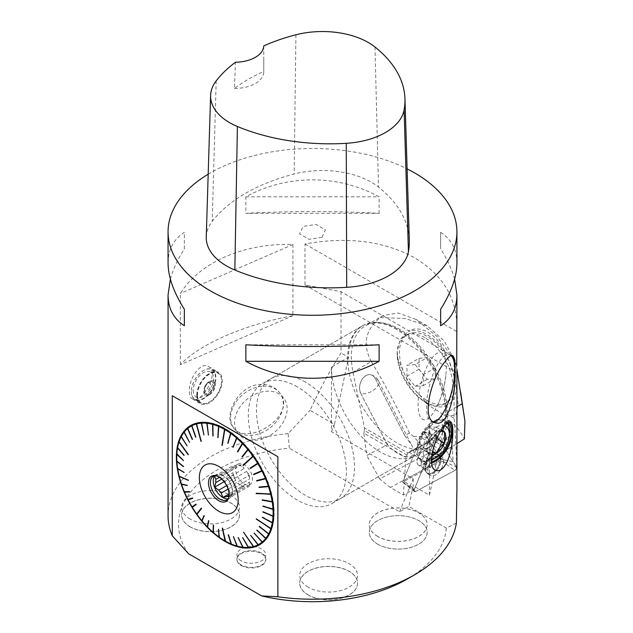 <?xml version="1.0" encoding="UTF-8"?>
<svg xmlns="http://www.w3.org/2000/svg" width="633" height="633" viewBox="0 0 633 633"><rect width="100%" height="100%" fill="white"/><g stroke="black" fill="none" stroke-linecap="round" stroke-linejoin="round"><path stroke-width="0.47" stroke-dasharray="3.17 2.37" d="M428.043 426.531L436.327 427.275L436.327 438.321L428.043 448.631L419.758 447.895L419.758 436.841L428.043 426.531L436.216 431.247L440.821 431.334M436.327 427.275L441.502 430.258M436.327 438.321L436.881 438.637M432.505 451.21L428.043 448.631M197.48 394.968A17.044 9.843 120 0 0 209.531 401.923A17.044 9.843 120 0 0 221.582 381.058A17.044 9.843 120 0 0 209.531 374.095A17.044 9.843 120 0 0 197.48 394.968M196.768 395.38A18.056 10.421 -60 0 1 204.649 377.213A18.056 10.421 -60 0 1 218.559 372.378A18.056 10.421 -60 0 1 218.559 393.228A18.056 10.421 -60 0 1 200.511 403.648A18.056 10.421 -60 0 1 196.768 395.38M261.532 384.397C239.432 383.717 222.286 415.398 233.371 427.591C246.917 447.571 299.069 414.765 279.28 392.349C275.038 387.159 269.12 384.508 261.532 384.397M262.956 386.201A28.936 21.514 -38.2 0 1 279.707 392.895A28.936 21.514 -38.2 0 1 270.259 427.694A28.936 21.514 -38.2 0 1 234.218 428.668A28.936 21.514 -38.2 0 1 230.61 417.693A28.936 21.514 -38.2 0 1 232.169 409.29A28.936 21.514 -38.2 0 1 262.956 386.201M190.106 526.838A28.936 16.703 0 0 0 221.645 530.462A28.936 16.703 0 0 0 239.511 515.025A28.936 16.703 0 0 0 210.567 498.321A28.936 16.703 0 0 0 181.631 515.025A28.936 16.703 0 0 0 190.106 526.838M190.106 526.735A28.936 16.703 180 0 1 181.631 514.922A28.936 16.703 180 0 1 199.498 499.484A28.936 16.703 180 0 1 231.029 503.108A28.936 16.703 180 0 1 239.511 514.922A28.936 16.703 180 0 1 221.645 530.359A28.936 16.703 180 0 1 190.106 526.735M241.157 565.53A14.488 8.364 0 0 0 256.943 567.342A14.488 8.364 0 0 0 265.884 559.619A14.488 8.364 0 0 0 251.396 551.256A14.488 8.364 0 0 0 236.908 559.619A14.488 8.364 0 0 0 241.157 565.53M241.157 564.905A14.488 8.364 180 0 1 236.908 558.986A14.488 8.364 180 0 1 245.944 551.24A14.488 8.364 180 0 1 261.777 553.155A14.488 8.364 180 0 1 265.884 558.986A14.488 8.364 180 0 1 256.943 566.717A14.488 8.364 180 0 1 241.157 564.905M308.168 595.004A28.936 16.703 0 0 0 339.707 598.62A28.936 16.703 0 0 0 357.566 583.191A28.936 16.703 0 0 0 328.63 566.48A28.936 16.703 0 0 0 299.694 583.191A28.936 16.703 0 0 0 308.168 595.004M308.168 594.893A28.936 16.703 180 0 1 299.694 583.08A28.936 16.703 180 0 1 317.552 567.651A28.936 16.703 180 0 1 349.092 571.267A28.936 16.703 180 0 1 357.566 583.08A28.936 16.703 180 0 1 339.707 598.517A28.936 16.703 180 0 1 308.168 594.893M377.759 544.214A28.936 16.703 0 0 0 409.298 547.83A28.936 16.703 0 0 0 427.156 532.393A28.936 16.703 0 0 0 398.22 515.689A28.936 16.703 0 0 0 369.284 532.393A28.936 16.703 0 0 0 377.759 544.214M377.759 544.19A28.936 16.703 180 0 1 369.284 532.377A28.936 16.703 180 0 1 387.151 516.947A28.936 16.703 180 0 1 418.682 520.563A28.936 16.703 180 0 1 427.156 532.377A28.936 16.703 180 0 1 409.298 547.814A28.936 16.703 180 0 1 377.759 544.19M431.461 460.199A23.112 13.34 -60 0 1 421.523 460.507A23.112 13.34 -60 0 1 417.986 441.984A23.112 13.34 -60 0 1 433.083 421.625A23.112 13.34 -60 0 1 444.635 420.478A23.112 13.34 -60 0 1 447.42 423.168M448.053 422.725A23.112 13.34 120 0 0 446.518 421.562A23.112 13.34 120 0 0 434.966 422.709A23.112 13.34 120 0 0 419.869 443.076A23.112 13.34 120 0 0 423.406 461.592A23.112 13.34 120 0 0 431.564 461.995M449.422 431.057A23.112 13.34 -60 0 1 433.083 459.36M208.186 174.21A144.427 83.382 180 0 1 407.114 168.884M456.923 488.526C456.915 462.873 455.966 439.452 454.083 418.255L454.083 356.933L341.013 291.655L304.987 284.961L304.987 243.958C347.462 236.37 384.002 240.991 414.623 257.821C442.182 274.398 456.282 297.138 456.923 326.042M341.013 291.655L341.013 352.977C330.798 368.912 320.472 388.021 310.051 410.311L334.453 424.395L348.53 357.313L341.013 352.977M188.539 553.725A133.998 77.361 180 0 1 289.305 448.148L288.134 433.629L310.051 410.311M288.134 433.629A144.427 83.382 0 0 0 250.035 440.639A144.427 83.382 0 0 0 168.061 515.824M456.725 366.222L454.083 356.933M170.372 279.058C172.991 269.547 177.644 259.475 184.345 248.848L184.345 232.335C173.6 239.337 168.172 249.6 168.061 263.122M456.923 263.122C456.82 249.6 451.392 239.337 440.639 232.335L440.639 248.848C447.341 259.475 452.002 269.547 454.613 279.058M379.12 213.329L379.12 196.816C338.117 174.21 286.868 174.21 245.865 196.816L245.865 213.329C286.868 211.042 338.117 211.042 379.12 213.329L245.865 213.329M189.386 391.7C189.512 395.396 190.486 397.801 192.297 398.909C200.653 405.199 220.672 372.354 208.384 366.499C200.764 361.261 188.729 378.684 189.378 391.115L189.386 391.7M180.334 364.687L180.334 293.49C199.957 262.062 244.037 242.882 292.921 244.504L292.921 315.701C244.037 324.713 199.957 343.893 180.334 364.687L292.921 315.701M206.255 236.924A69.329 40.021 180 0 1 212.205 221.392A161.763 93.391 180 0 1 294.147 174.004A69.329 40.021 180 0 1 378.51 187.052A161.763 93.391 180 0 1 409.306 240.231M263.755 45.892L263.763 71.482A158.21 91.342 0 0 0 234.447 88.414L235.468 62.232M234.447 88.414A28.889 16.68 0 0 0 263.763 71.743A28.889 16.68 0 0 0 263.763 71.482M245.865 196.816L379.12 196.816M440.639 232.335L440.639 248.848M379.12 344.787L245.865 344.787M184.345 248.848L184.345 232.335M456.385 523.032L446.328 528.096L408.839 506.455L399.565 511.812L289.305 448.148M446.328 528.096A133.998 77.361 180 0 1 407.241 579.045M304.987 284.961L456.725 372.568M304.987 243.958L456.725 331.565M453.742 381.976A34.728 11.529 -75.6 0 1 449.066 400.175M433.676 422.005A34.728 11.529 -75.6 0 1 432.007 421.942A34.728 11.529 -75.6 0 1 429.483 385.442A34.728 11.529 -75.6 0 1 449.295 354.678A34.728 11.529 -75.6 0 1 450.997 355.596M399.565 511.812L413.167 478.817L331.47 431.643L331.47 367.164A69.329 40.029 -120 0 0 361.728 436.928A69.329 40.029 -120 0 0 415.153 455.499A69.329 40.029 -120 0 0 429.514 423.762L429.514 495.243L413.167 485.812L408.839 506.455M413.167 478.817L413.167 485.812M331.47 431.643L334.453 424.395M454.083 418.255L446.566 413.919L429.514 495.243M449.422 422.132A24.552 14.179 120 0 0 447.238 420.312A24.552 14.179 120 0 0 434.966 421.531A24.552 14.179 120 0 0 418.919 443.163A24.552 14.179 120 0 0 422.686 462.842A24.552 14.179 120 0 0 431.706 463.15M259.688 544.712A68.855 39.752 -120 0 0 259.886 544.602A68.855 39.752 -120 0 0 266.327 478.01A68.855 39.752 -120 0 0 225.459 428.747A68.855 39.752 -120 0 0 191.031 425.336A68.855 39.752 -120 0 0 190.842 425.455M176.773 456.86A68.855 39.752 -120 0 0 225.332 541.12M429.514 423.762L446.566 413.919A69.329 40.029 -120 0 0 397.548 329.01A69.329 40.029 -120 0 0 362.883 325.576A69.329 40.029 -120 0 0 348.53 357.313L331.47 367.164M292.921 244.504L180.334 293.49M444.801 425.756A18.681 10.785 120 0 0 430.693 431.635A18.681 10.785 120 0 0 423.01 449.928A18.681 10.785 120 0 0 431.461 459.273M431.856 454.652A13.53 7.818 -60 0 1 427.924 452.611A13.53 7.818 -60 0 1 427.924 441.557A13.53 7.818 -60 0 1 436.216 431.247A13.53 7.818 -60 0 1 441.628 430.06M436.216 431.247L431.627 435.615L427.924 441.557L419.758 436.841M427.924 441.557L427.924 452.611L419.758 447.895M427.924 452.611L432.204 452.65M192.266 507.262L196.396 504.382L196.175 504.01M179.234 476.158L188.31 479.98M254.015 546.714L243.729 532.06L243.301 532.298M271.415 528.618L256.452 518.918M271.161 493.906L256.341 493.249M253.611 456.179L243.428 465.421M225.111 429.111L222.444 445.466M196.657 423.437L201.476 441.248M188.531 454.391L179.107 441.32M197.069 514.392L201.777 508.307L201.31 508.093M225.625 541.278L222.816 528.088L222.31 528.08M250.842 535.241L258.675 544.878M254.229 532.954L262.798 542.101M257.125 529.932L266.335 538.422M259.49 526.221L269.223 533.904M262.481 516.971L272.878 522.644M263.067 511.575L273.591 516.077M263.019 505.783L273.535 509.027M262.347 499.682L272.72 501.597M259.182 486.943L268.875 486.073M256.737 480.502L265.9 478.231M253.762 474.149L262.284 470.493M250.367 468.452L258.304 463.356M242.289 457.026L248.46 449.454M237.755 451.962L242.953 443.298M232.999 447.444L237.161 437.799M228.086 443.535L231.187 433.043M218.108 437.783L219.042 426.064M213.202 436.042L213.068 423.944M208.447 435.093L207.284 422.789M203.929 434.942L201.785 422.622M195.858 437.071L191.981 425.226M195.637 437.189L196.088 437.015M192.25 439.476L192.677 439.247L187.827 427.955M189.512 442.293L184.258 431.587M189.346 442.499L189.75 442.23M189.583 442.435L184.219 432.03M187.107 445.972L181.339 436.066M187.218 446.146L181.315 436.485M183.981 455.483L184.282 455.08L177.612 447.254M183.42 460.531L176.86 453.798M183.404 460.879L183.657 460.444M183.428 466.315L176.876 460.832M183.443 466.679L183.665 466.22M184.061 472.4L177.651 468.246M184.116 472.788L184.298 472.305M187.154 485.147L181.426 483.747M187.289 485.543L187.392 485.028M189.568 491.596L184.369 491.596M189.734 491.991L189.805 491.477M192.511 497.957L187.954 499.342M192.709 498.345L192.749 497.831M204.293 515.895L204.245 515.42M204.514 515.745L202.236 521.086M208.835 520.927L208.763 520.484M209.048 520.777L207.759 527.21M213.606 525.414L213.519 525.002M213.812 525.255L213.558 532.677M218.725 529.125L219.548 537.393M228.695 534.774L231.694 544.285M233.593 536.467L237.66 546.35M237.866 537.512L243.064 547.268M238.332 537.37L243.428 547.458M242.384 537.654L248.516 547.395M242.827 537.464L248.911 547.577M232.984 469.504L232.984 465.579L235.927 465.31A11.845 6.836 60 0 0 235.326 465.595A11.845 6.836 60 0 0 232.984 469.504L219.437 477.329M214.658 476.151L232.984 465.579M216.098 475.787L218.773 475.217L235.927 465.31M238.301 465.105L241.244 464.836L244.196 468.507A11.845 6.836 60 0 0 238.301 465.105L221.139 475.003L222.919 475.415L241.244 464.836M228.07 498.788A13.578 7.841 -120 0 0 229.652 498.226A13.578 7.841 -120 0 0 232.461 492.007A13.578 7.841 -120 0 0 222.863 475.383L227.033 478.413L244.196 468.507M246.561 471.45L249.505 475.114L249.505 479.046A11.845 6.836 60 0 0 246.561 471.45L229.407 481.357L231.187 485.693L249.505 475.114M231.187 485.693L232.351 488.953L249.505 479.046M249.505 482.204L249.505 486.128L246.561 486.397A11.845 6.836 60 0 0 247.171 486.112A11.845 6.836 60 0 0 249.505 482.204L232.351 492.11L231.187 496.707L249.505 486.128M231.187 496.707L229.407 496.304L246.561 486.397M244.196 486.603L241.244 486.872L238.301 483.201A11.845 6.836 60 0 0 241.244 485.527A11.845 6.836 60 0 0 244.196 486.603L229.075 495.338M229.059 493.906L241.244 486.872M228.086 489.095L238.301 483.201M235.927 480.257L232.984 476.594L232.984 472.661A11.845 6.836 60 0 0 235.927 480.257L226.622 485.63M224.106 481.713L232.984 476.594M221.756 479.149L232.984 472.661M222.863 475.383A13.578 7.841 -120 0 0 216.075 474.71A13.578 7.841 -120 0 0 214.801 475.802M228.663 497.902A13.578 7.841 -120 0 0 228.972 497.253A13.578 7.841 -120 0 0 220.007 477.037A13.578 7.841 -120 0 0 216.581 475.787A13.578 7.841 -120 0 0 215.861 475.723M221.139 475.003A11.845 6.836 -120 0 0 218.773 475.217M228.98 496.43A11.845 6.836 -120 0 0 229.407 496.304M232.351 492.11A11.845 6.836 -120 0 0 232.461 490.591A11.845 6.836 -120 0 0 232.351 488.953M229.407 481.357A11.845 6.836 -120 0 0 227.033 478.413M244.109 483.873A11.845 6.836 -120 0 0 250.027 484.459A11.845 6.836 -120 0 0 250.027 470.786A11.845 6.836 -120 0 0 238.182 463.949A11.845 6.836 -120 0 0 236.37 473.437A11.845 6.836 -120 0 0 244.109 483.873M193.192 390.371A14.44 8.34 120 0 0 208.51 391.74A14.44 8.34 120 0 0 208.51 371.31A14.44 8.34 120 0 0 193.192 390.371M204.388 388.638A4.407 2.548 120 0 0 209.064 389.058A4.407 2.548 120 0 0 209.064 382.823A4.407 2.548 120 0 0 204.388 388.638M197.077 394.968A17.328 10.009 -60 0 1 204.641 377.529A17.328 10.009 -60 0 1 217.997 372.884A17.328 10.009 -60 0 1 221.582 380.821A17.328 10.009 -60 0 1 209.333 402.042A17.328 10.009 -60 0 1 200.661 402.904A17.328 10.009 -60 0 1 197.077 394.968M191.356 391.669A17.328 10.009 120 0 0 194.948 399.605A17.328 10.009 120 0 0 208.304 394.96A17.328 10.009 120 0 0 215.869 377.513A17.328 10.009 120 0 0 212.277 369.585A17.328 10.009 120 0 0 203.612 370.44A17.328 10.009 120 0 0 191.356 391.669L191.356 391.431A17.044 9.843 -60 0 1 203.407 370.558A17.044 9.843 -60 0 1 215.457 377.513A17.044 9.843 -60 0 1 203.407 398.386A17.044 9.843 -60 0 1 191.356 391.431M297.336 386.866A69.329 40.029 -120 0 0 262.671 383.432A69.329 40.029 -120 0 0 253.137 442.427A69.329 40.029 -120 0 0 332.001 503.512A69.329 40.029 -120 0 0 342.627 447.958A69.329 40.029 -120 0 0 297.336 386.866M209.531 394.731A8.229 4.755 -60 0 1 204.491 387.562A8.229 4.755 -60 0 1 214.571 381.739A8.229 4.755 -60 0 1 209.531 394.731M209.531 394.019A7.351 4.241 120 0 0 214.666 386.035A7.351 4.241 120 0 0 211.208 381.359A7.351 4.241 120 0 0 205.86 385.893A7.351 4.241 120 0 0 204.609 392.792A7.351 4.241 120 0 0 209.531 394.019M208.922 393.164A6.741 3.893 120 0 0 213.693 384.911A6.741 3.893 120 0 0 209.76 381.762A6.741 3.893 120 0 0 204.237 391.336A6.741 3.893 120 0 0 208.922 393.164M248.587 439.808A28.889 21.475 -38.2 0 1 238.435 433.945A28.889 21.475 -38.2 0 1 234.55 422.622A28.889 21.475 -38.2 0 1 236.101 414.235A28.889 21.475 -38.2 0 1 270.892 391.297A28.889 21.475 -38.2 0 1 284.668 419.489A28.889 21.475 -38.2 0 1 248.595 439.808M190.145 519.036A28.889 16.68 180 0 1 190.145 495.449A28.889 16.68 180 0 1 230.998 495.449A28.889 16.68 180 0 1 230.998 519.036A28.889 16.68 180 0 1 190.145 519.036M241.181 560.798A14.448 8.34 180 0 1 241.252 548.961A14.448 8.34 180 0 1 261.745 549.08A14.448 8.34 180 0 1 261.548 560.838A14.448 8.34 180 0 1 241.181 560.798M308.208 587.195A28.889 16.68 180 0 1 308.208 563.615A28.889 16.68 180 0 1 349.052 563.615A28.889 16.68 180 0 1 349.052 587.195A28.889 16.68 180 0 1 308.208 587.195M377.759 536.428A28.936 16.703 180 0 1 369.284 524.615A28.936 16.703 180 0 1 398.22 507.903A28.936 16.703 180 0 1 427.156 524.615A28.936 16.703 180 0 1 409.298 540.052A28.936 16.703 180 0 1 377.759 536.428M377.759 536.499A28.936 16.703 180 0 1 369.284 524.686A28.936 16.703 180 0 1 387.151 509.249A28.936 16.703 180 0 1 418.682 512.865A28.936 16.703 180 0 1 427.156 524.686A28.936 16.703 180 0 1 409.298 540.115A28.936 16.703 180 0 1 377.759 536.499M445.672 360.375A34.665 11.513 -75.6 0 1 446.289 367.852A34.665 11.513 -75.6 0 1 446.138 372.101A34.665 11.513 -75.6 0 1 437.64 405.16A34.665 11.513 -75.6 0 1 419.014 413.294A34.665 11.513 -75.6 0 1 427.615 365.288A34.665 11.513 -75.6 0 1 445.672 360.375M396.685 329.508A69.329 40.029 -120 0 0 362.021 326.074A69.329 40.029 -120 0 0 362.021 406.125A69.329 40.029 -120 0 0 431.35 446.146A69.329 40.029 -120 0 0 441.976 390.601A69.329 40.029 -120 0 0 396.685 329.508M305.51 382.15A69.329 40.029 -120 0 0 270.845 378.716A69.329 40.029 -120 0 0 270.845 458.767A69.329 40.029 -120 0 0 340.166 498.788A69.329 40.029 -120 0 0 350.793 443.242A69.329 40.029 -120 0 0 305.51 382.15M417.661 464.29A8.087 4.668 120 0 0 418.666 465.279A8.087 4.668 120 0 0 426.761 460.61A8.087 4.668 120 0 0 426.761 451.266A8.087 4.668 120 0 0 419.315 454.929A8.087 4.668 120 0 0 417.661 464.29A8.087 4.668 -60 0 1 419.315 454.929A8.087 4.668 -60 0 1 426.761 451.266A8.087 4.668 -60 0 1 426.761 460.61A8.087 4.668 -60 0 1 418.666 465.279A8.087 4.668 -60 0 1 417.661 464.29M437.522 437.079L423.524 431.587L441.961 461.085L402.651 482.18L423.485 431.619L437.909 437.403A2.295 1.321 120 0 0 437.522 437.079A2.295 1.321 120 0 0 435.1 438.914L414.267 489.436A2.295 1.321 120 0 0 414.401 491.556A2.295 1.321 120 0 0 415.588 491.54L454.874 470.438A2.295 1.321 120 0 0 456.361 466.83L437.909 437.403M428.747 474.022A11.109 6.409 120 0 0 429.862 475.209A11.109 6.409 120 0 0 440.196 470.58A11.109 6.409 120 0 0 442.617 457.501A11.109 6.409 120 0 0 440.956 455.997A11.109 6.409 120 0 0 430.859 461.394A11.109 6.409 120 0 0 428.747 474.022A11.109 6.409 120 0 0 429.862 475.209A11.109 6.409 120 0 0 440.196 470.58A11.109 6.409 120 0 0 442.617 457.501A11.109 6.409 120 0 0 440.956 455.997A11.109 6.409 120 0 0 430.859 461.394A11.109 6.409 120 0 0 428.747 474.022M403.316 494.99L406.038 457.493L407.035 455.064A4.621 2.667 -60 0 0 407.502 453.307L408.048 452.207L409.163 452.342L425.692 461.884L447.974 449.034L431.856 439.729L449.43 420.423L448.726 420.075L448.259 421.04L452.484 449.446L453.054 461.552L443.614 459.756L440.536 457.975L435.148 456.852C437.949 459.621 439.033 461.228 438.4 461.671L403.308 480.542L414.441 489.016L403.316 494.99L390.324 487.489L438.424 461.686A2.888 1.67 -60 0 0 440.505 458.656L423.509 431.556L403.308 480.542M390.324 487.489L379.618 478.912L428.802 453.133L435.148 456.852M428.802 453.133L413.705 436.588L409.488 433.067L404.756 435.544L411.49 444.793C420.375 460.769 401.718 460.753 387.38 444.777L366.768 455.459L363.801 433.107L406.038 457.493M452.484 449.446C441.343 440.354 428.414 436.066 413.705 436.588M443.614 459.756L440.505 458.656M443.029 459.416L440.536 457.975M447.974 449.034L456.923 443.638M449.43 420.423C455.728 425.669 460.713 431.825 464.377 438.906M446.914 437.387L446.265 439.484C448.797 441.731 450.633 441.146 451.78 437.72L450.878 436.556L446.914 437.387M445.434 352.818A41.881 24.181 -120 0 0 426.84 334.509A41.881 24.181 -120 0 0 408.245 331.352C419.497 323.993 437.158 334.074 445.434 352.818C451.187 365.368 454.834 377.149 456.385 388.148L458.157 404.74L455.879 414.892L446.938 416.617L429.641 406.046L408.546 383.028L397.809 358.745L397.223 351.165L400.238 339.415L408.245 331.352M424.957 337.713A39.286 22.685 -120 0 0 405.31 335.767A39.286 22.685 -120 0 0 397.184 352.992A39.286 22.685 -120 0 0 424.957 401.868A39.286 22.685 -120 0 0 425.613 402.24A39.286 22.685 -120 0 0 444.595 403.814A39.286 22.685 -120 0 0 450.617 372.331A39.286 22.685 -120 0 0 424.957 337.713M397.295 354.037A41.881 24.181 -120 0 0 397.912 359.362A41.881 24.181 -120 0 0 420.462 398.418A41.881 24.181 -120 0 0 427.544 403.3A41.881 24.181 -120 0 0 456.385 388.148M453.054 461.552L436.588 435.306L414.441 489.016M407.035 455.064L364.379 430.432L363.801 433.107M379.618 478.912L366.768 455.459M425.692 461.884A109.77 63.371 -120 0 0 447.365 412.281A67.881 39.191 60 0 0 417.733 343.964A67.881 39.191 60 0 0 365.423 325.781A67.881 39.191 60 0 0 353 372.149L364.41 427.876L407.597 452.817M364.379 430.432L364.41 427.876M409.488 433.067C396.764 406.441 384.033 382.617 371.302 361.585L353 372.149M387.301 444.69L360.81 393.489A11.552 8.174 -75 0 1 361.514 380.354A11.552 8.174 -75 0 1 371.001 374.807A11.552 8.174 -75 0 1 375.211 378.439L404.756 435.544M409.163 452.342L428.003 442.776A11.552 6.67 -60 0 0 431.856 439.729L429.957 440.457L428.691 442.546L427.512 442.325L443.424 451.677M456.923 369.735L454.81 360.525L437.134 336.614L416.11 319.467L398.03 312.987L383.353 315.44L365.423 325.781M371.302 361.585C362.258 344.36 365.281 329.682 380.378 317.552L383.353 315.44M380.378 317.552L405.365 318.502L427.125 325.829L444.144 340.902L454.81 360.525M375.211 378.439L375.25 378.455A11.552 8.174 105 0 0 371.041 374.815L371.041 374.815A11.552 8.174 105 0 0 361.554 380.362A11.552 8.174 105 0 0 360.85 393.497A11.552 6.457 -27.4 0 0 373.692 390.055A11.552 6.457 -27.4 0 0 378.312 380.67A11.552 6.457 -27.4 0 0 375.424 378.502A11.552 6.457 -27.4 0 0 375.25 378.455L404.835 435.631M415.145 364.561L406.979 365.288L406.979 376.184L415.145 386.344L423.319 385.616L423.319 374.72L415.145 364.561L427.196 357.598L419.03 358.333L406.979 365.288M419.03 358.333L419.03 369.221L427.196 379.389L435.369 378.661L435.369 367.765L427.196 357.598M435.369 367.765L423.319 374.72M435.369 378.661L423.319 385.616M427.196 379.389L415.145 386.344M419.03 369.221L406.979 376.184M427.196 400.57A39.286 22.685 -120 0 0 446.843 402.517A39.286 22.685 -120 0 0 446.843 357.154A39.286 22.685 -120 0 0 407.557 334.469A39.286 22.685 -120 0 0 401.536 365.953A39.286 22.685 -120 0 0 427.196 400.57M447.515 422.765A2.888 2.54 -13.7 0 0 442.847 425.495A2.888 2.54 -13.7 0 0 448.465 424.126A2.888 2.54 -13.7 0 0 447.515 422.765M436.588 435.306L423.509 431.556M321.928 237.335L309.039 239.321L299.607 233.878L303.057 226.44L315.946 224.446L325.378 229.89L321.928 237.335M456.361 466.83L437.909 437.403C437.007 436.691 436.074 437.197 435.1 438.914L414.267 489.436C413.792 491.224 414.235 491.928 415.588 491.54L454.874 470.438L456.361 466.83L441.984 461.022M374.981 47.016L378.51 187.052M216.185 80.897L212.205 221.392M295.92 34.783L294.147 174.004M402.651 482.148L414.267 489.436M435.1 438.914L423.485 431.619M441.961 461.085L454.874 470.438M415.588 491.54L402.675 482.18L414.401 491.556M440.03 456.274A10.864 6.275 -60 0 1 437.664 469.061A10.864 6.275 -60 0 1 427.552 473.595A10.864 6.275 -60 0 1 427.813 461.22A10.864 6.275 -60 0 1 438.4 454.803A10.864 6.275 -60 0 1 440.03 456.274A10.864 6.275 120 0 0 438.4 454.803A10.864 6.275 120 0 0 427.813 461.22A10.864 6.275 120 0 0 427.552 473.595A10.864 6.275 120 0 0 437.664 469.061A10.864 6.275 120 0 0 440.03 456.274M439.247 456.14A10.571 6.101 120 0 0 434.752 454.51A10.571 6.101 120 0 0 427.354 460.951A10.571 6.101 120 0 0 425.471 470.58A10.571 6.101 120 0 0 435.464 470.366A10.571 6.101 120 0 0 439.247 456.14A10.571 6.101 -60 0 1 435.464 470.366A10.571 6.101 -60 0 1 425.471 470.58A10.571 6.101 -60 0 1 427.354 460.951A10.571 6.101 -60 0 1 434.752 454.51A10.571 6.101 -60 0 1 439.247 456.14M431.967 454.684A8.087 4.668 -60 0 1 430.321 464.044A8.087 4.668 -60 0 1 422.876 467.708A8.087 4.668 -60 0 1 421.871 466.719A8.087 4.668 -60 0 1 423.517 457.358A8.087 4.668 -60 0 1 430.962 453.695A8.087 4.668 -60 0 1 431.967 454.684A8.087 4.668 120 0 0 430.962 453.695A8.087 4.668 120 0 0 423.517 457.358A8.087 4.668 120 0 0 421.871 466.719A8.087 4.668 120 0 0 422.876 467.708A8.087 4.668 120 0 0 430.321 464.044A8.087 4.668 120 0 0 431.967 454.684M448.259 421.04L428.691 442.546L407.502 453.307M456.923 406.758L447.365 412.281M360.81 393.489L387.38 444.777M233.371 427.591L234.218 428.668M279.28 392.349L279.707 392.895M265.884 559.619L265.884 558.986M236.908 559.619L236.908 558.986M446.518 421.562L444.635 420.478M423.406 461.592L421.523 460.507M263.763 60.301L263.763 71.743M452.279 355.445L449.295 354.678M435.639 422.876L432.007 421.942M192.297 398.909L200.511 403.648M208.384 366.499L218.559 372.378M450.72 422.322L447.238 420.312M435.464 470.224L422.686 462.842M226.788 499.872L229.652 498.226M213.218 476.364L216.075 474.71M216.581 475.787L215.101 475.581M228.972 497.253L228.41 498.63M232.461 490.591L232.461 492.007M238.182 463.949L235.326 465.595M250.027 484.459L247.171 486.112M194.948 399.605L200.661 402.904M212.277 369.585L217.997 372.884M332.001 503.512L415.153 455.499M262.671 383.432L362.883 325.576M211.208 381.359A8.664 8.664 0 0 0 209.76 381.762M204.237 391.336A8.664 8.664 0 0 0 204.609 392.792M437.64 405.16A92.434 92.434 0 0 0 446.138 372.101M362.021 326.074L270.845 378.716M431.35 446.146L340.166 498.788M427.552 473.595L429.862 475.209L427.552 473.595L422.876 467.708L418.666 465.279L422.876 467.708L427.552 473.595M438.4 454.803L440.956 455.997L438.4 454.803L430.962 453.695L426.761 451.266L430.962 453.695L438.4 454.803M425.613 402.24L427.544 403.3M397.184 352.992L397.223 351.165M444.944 450.799L442.704 452.097M429.949 440.473L448.267 420.336M420.462 398.418L429.633 406.054M397.912 359.362L397.809 358.745M427.125 325.829L416.11 319.467M464.931 421.127L464.464 418.017M460.642 392.357L459.661 385.782M371.001 374.807L371.041 374.815A11.552 11.552 0 0 1 378.312 380.67L411.49 444.793M427.512 442.325L408.063 452.199M427.52 442.332L429.965 440.465M407.557 334.469L405.31 335.767M446.843 402.517L444.595 403.814M442.847 425.495L446.265 439.484M448.465 424.126L451.78 437.72"/><path stroke-width="0.95" d="M441.502 430.258L444.501 431.991L444.501 443.037L439.911 447.404L436.216 453.347L432.505 451.21M440.821 431.334L444.501 431.991A13.53 7.818 -60 0 1 444.501 443.037A13.53 7.818 -60 0 1 436.216 453.347A13.53 7.818 -60 0 1 431.856 454.652M436.881 438.637L444.501 443.037M447.42 423.168A23.112 13.34 -60 0 1 449.422 431.057L449.422 434.673A18.681 10.785 120 0 0 444.801 425.756M431.564 461.995A23.112 13.34 120 0 0 448.726 443.804A23.112 13.34 120 0 0 448.053 422.725M431.461 459.273A18.681 10.785 120 0 0 436.216 457.548L433.083 459.36A23.112 13.34 -60 0 1 431.461 460.199M407.114 168.884A144.427 83.382 180 0 1 414.623 172.92A144.427 83.382 180 0 1 456.923 231.884A144.427 83.382 180 0 1 312.496 315.274A144.427 83.382 180 0 1 168.061 231.884A144.427 83.382 180 0 1 208.186 174.21M168.061 231.884L168.061 263.122C168.172 276.748 173.6 292.13 184.345 309.268L184.345 325.773C173.6 318.771 168.172 308.508 168.061 294.986L168.061 515.824A144.427 83.382 0 0 0 172.279 535.811L172.279 395.744L277.871 456.71L277.871 596.777A144.427 83.382 0 0 0 414.623 574.788A144.427 83.382 0 0 0 456.385 523.032L456.923 488.526L456.923 369.308M454.613 279.058L456.923 294.986L456.725 366.222M168.061 294.986L170.372 279.058M456.923 294.986C456.82 308.508 451.392 318.771 440.639 325.773L440.639 309.268C451.392 292.13 456.82 276.748 456.923 263.122L456.923 231.884M245.865 361.293L245.865 344.787C286.868 347.066 338.117 347.066 379.12 344.787L379.12 361.293C338.117 383.907 286.868 383.907 245.865 361.293L379.12 361.293M445.3 464.986C441.969 470.026 438.693 471.767 435.472 470.208C426.238 466.339 434.8 436.525 443.994 426.745C446.922 423.01 449.161 421.538 450.712 422.33C454.937 423.43 452.919 453.632 445.3 464.986M444.556 362.345C447.998 357.408 450.569 355.105 452.279 355.445C454.272 356.229 455.214 361.111 455.103 370.083C456.187 392.207 448.069 427.394 435.639 422.876C420.589 420.692 430.836 378.566 444.556 362.345M404.954 98.764L409.306 240.231A161.763 93.391 180 0 1 408.427 251.744A69.329 40.021 180 0 1 346.71 287.335A161.763 93.391 180 0 1 234.843 270.03A69.329 40.021 180 0 1 206.255 236.924L210.607 95.456A64.97 37.513 180 0 1 216.185 80.897A157.403 90.875 180 0 1 235.468 62.232A28.889 16.68 180 0 0 263.755 45.892A157.403 90.875 180 0 1 295.92 34.783A64.97 37.513 180 0 1 374.981 47.016A157.403 90.875 180 0 1 404.954 98.764A157.403 90.875 180 0 1 404.099 109.968A64.97 37.513 180 0 1 346.251 143.319A157.403 90.875 180 0 1 237.399 126.481A64.97 37.513 180 0 1 210.607 95.456M440.639 309.268L440.639 325.773M184.345 325.773L184.345 309.268M414.623 574.788L407.241 579.045A133.998 77.361 180 0 1 261.611 595.906L188.539 553.725L172.279 535.811M277.871 596.777L261.611 595.906M450.997 355.596A34.728 11.529 -75.6 0 1 454.154 362.503A34.728 11.529 -75.6 0 1 454.771 369.996A34.728 11.529 -75.6 0 1 453.742 381.976A101.098 101.098 0 0 1 449.066 400.175A34.728 11.529 -75.6 0 1 433.676 422.005M431.706 463.15A24.552 14.179 120 0 0 449.422 444.326A24.552 14.179 120 0 0 449.422 422.132M225.071 428.968A68.855 39.752 60 0 1 270.054 489.649A68.855 39.752 60 0 1 259.498 544.823A68.855 39.752 60 0 1 190.644 505.071A68.855 39.752 60 0 1 190.644 425.558A68.855 39.752 60 0 1 225.071 428.968M172.279 395.744L277.871 456.71M190.842 425.455A68.855 39.752 -120 0 0 176.773 456.86L176.773 457.445A68.135 39.341 60 0 1 176.844 454.462L176.844 454.138A68.135 39.341 60 0 1 177.549 447.935L177.604 447.618A68.135 39.341 60 0 1 179.004 441.992L188.199 454.755L179.099 441.707A68.135 39.341 60 0 1 181.188 436.73L181.315 436.485A68.135 39.341 60 0 1 184.053 432.244L184.219 432.038A68.135 39.341 60 0 1 187.574 428.581L187.764 428.422A68.135 39.341 60 0 1 191.672 425.819L191.894 425.708A68.135 39.341 60 0 1 196.301 423.991L201.001 441.383L196.547 423.928A68.135 39.341 60 0 1 201.381 423.137L201.785 422.622L201.65 423.121A68.135 39.341 60 0 1 206.841 423.255L207.284 422.789L207.118 423.287A68.135 39.341 60 0 1 212.577 424.355L213.068 423.944L212.87 424.434A68.135 39.341 60 0 1 218.512 426.413L218.741 425.938L218.812 426.539A68.135 39.341 60 0 1 224.541 429.396L221.938 445.355L224.85 429.578A68.135 39.341 60 0 1 230.586 433.265L231.187 433.043L230.887 433.486A68.135 39.341 60 0 1 236.536 437.957L236.869 437.538L236.837 438.21A68.135 39.341 60 0 1 242.304 443.385L242.953 443.298L242.589 443.686A68.135 39.341 60 0 1 247.804 449.485L248.191 449.129L248.073 449.81A68.135 39.341 60 0 1 252.939 456.14L243.001 465.168L243.254 465.516L253.184 456.488A68.135 39.341 60 0 1 257.631 463.261L258.082 462.984L257.853 463.633A68.135 39.341 60 0 1 261.809 470.723L262.284 470.493L262.007 471.11A68.135 39.341 60 0 1 265.393 478.374A68.135 39.341 60 0 1 265.409 478.421L265.9 478.231L265.575 478.809A68.135 39.341 60 0 1 268.368 486.223L268.875 486.073L268.503 486.619A68.135 39.341 60 0 1 270.639 494.009L256.151 493.242L270.734 494.397A68.135 39.341 60 0 1 272.198 501.653L272.783 501.977L272.253 502.04A68.135 39.341 60 0 1 273.005 509.043L273.559 509.391L273.029 509.415A68.135 39.341 60 0 1 273.052 516.061L273.591 516.077L273.037 516.401A68.135 39.341 60 0 1 272.348 522.589L272.878 522.644L272.293 522.905A68.135 39.341 60 0 1 270.892 528.531L256.357 518.854L270.797 528.816A68.135 39.341 60 0 1 268.716 533.793L269.088 534.149L268.582 534.038A68.135 39.341 60 0 1 265.844 538.287L266.335 538.422L265.678 538.493A68.135 39.341 60 0 1 262.331 541.943L262.608 542.259L262.133 542.101A68.135 39.341 60 0 1 258.224 544.704L258.003 544.823A68.135 39.341 60 0 1 253.596 546.532L243.555 532.226L253.35 546.596A68.135 39.341 60 0 1 248.516 547.387L248.247 547.41A68.135 39.341 60 0 1 243.064 547.268L242.779 547.236A68.135 39.341 60 0 1 237.32 546.168L237.027 546.089A68.135 39.341 60 0 1 231.393 544.111L231.085 543.984A68.135 39.341 60 0 1 225.356 541.128A68.855 39.752 -120 0 0 225.459 541.191A68.855 39.752 -120 0 0 259.688 544.712M436.216 457.548A18.681 10.785 120 0 0 449.422 434.673M441.628 430.06A13.53 7.818 -60 0 1 444.501 431.991M432.204 452.65L436.216 453.347M235.065 486.049A27.441 15.841 -120 0 0 201.729 468.278A27.441 15.841 -120 0 0 218.781 511.235A27.441 15.841 -120 0 0 235.824 509.375A27.441 15.841 -120 0 0 235.065 486.049M265.575 478.809L256.737 481.001L256.571 480.605L265.393 478.374M261.809 470.723L253.596 474.252L253.793 474.639L262.007 471.11M257.631 463.261L250.146 468.088L250.367 468.452L257.853 463.633M247.804 449.485L242.02 456.702L242.289 457.026L248.073 449.81M242.304 443.385L237.47 451.669L237.755 451.962L242.589 443.686M236.536 437.957L232.999 447.444L236.837 438.21M230.586 433.265L227.785 443.314L230.887 433.486M218.512 426.413L217.807 437.656L218.812 426.539M212.577 424.355L212.902 435.963L212.87 424.434M206.841 423.255L208.447 435.093L207.118 423.287M201.381 423.137L203.929 434.942L201.65 423.121M191.672 425.819L195.637 437.189L191.894 425.708M187.574 428.581L192.25 439.476L187.764 428.422M184.053 432.244L189.512 442.293L184.092 431.793M181.188 436.73L187.107 445.972L181.212 436.311M177.549 447.935L183.981 455.483L177.604 447.618M176.844 454.462L183.42 460.531L176.86 453.798L183.42 460.571M225.047 540.954L225.625 541.278L222.31 528.08L225.047 540.954A68.135 39.341 60 0 1 224.944 540.891A68.135 39.341 60 0 1 219.311 537.259L218.527 529.283L219.01 537.037A68.135 39.341 60 0 1 213.361 532.567L213.305 525.153L213.06 532.313A68.135 39.341 60 0 1 207.592 527.139L208.55 520.635L207.308 526.846A68.135 39.341 60 0 1 202.093 521.046L204.024 515.571L201.824 520.722A68.135 39.341 60 0 1 196.958 514.384L201.555 508.441L201.31 508.093L196.713 514.036A68.135 39.341 60 0 1 192.266 507.262L196.167 504.517L195.945 504.145L192.044 506.898A68.135 39.341 60 0 1 188.088 499.801L192.709 498.345L192.511 497.957L187.89 499.413A68.135 39.341 60 0 1 184.488 492.11L189.734 491.991L189.568 491.596L184.322 491.714A68.135 39.341 60 0 1 181.529 484.308L187.289 485.543L181.402 483.913A68.135 39.341 60 0 1 179.258 476.514L188.405 480.368L179.163 476.127A68.135 39.341 60 0 1 177.699 468.871L184.061 472.4L177.644 468.491A68.135 39.341 60 0 1 176.892 461.481L183.443 466.679L176.876 461.117A68.135 39.341 60 0 1 176.773 457.445M231.393 544.111L228.196 534.814L231.085 543.984M237.32 546.168L233.403 536.634L237.027 546.089M243.143 547.426L238.143 537.544L242.779 547.236M248.642 547.6L242.653 537.639L248.247 547.41M258.224 544.704L250.668 535.407L258.003 544.823M262.331 541.943L254.062 533.121L262.133 542.101M265.844 538.287L256.958 530.098L265.678 538.493M268.716 533.793L259.332 526.379L268.582 534.038M272.348 522.589L262.268 517.43L272.293 522.905M273.052 516.061L262.909 511.717L273.037 516.401M273.005 509.043L262.885 506.289L273.029 509.415M272.198 501.653L262.189 499.809L272.253 502.04M268.368 486.223L259.024 487.054L259.15 487.45L268.503 486.619M270.639 494.009L256.246 493.629M270.734 494.397L271.256 494.294M270.892 528.531L256.27 519.139M270.797 528.816L271.32 528.903M253.596 546.532L243.555 532.226M253.35 546.596L253.77 546.785M197.013 514.312L201.365 508.172M188.088 499.801L187.977 499.39M184.488 492.11L184.417 491.714M196.301 423.991L196.412 423.501L196.547 423.928M224.541 429.396L225.111 429.111L224.85 429.578M252.939 456.14L253.611 456.179L253.184 456.488M253.358 455.831L243.396 465.382M224.81 428.937L222.27 445.363M196.412 423.501L201.231 441.32M179.02 441.597L188.286 454.47M179.266 476.317L188.349 480.138M225.316 541.104L222.579 528.231M250.66 535.415L258.454 544.997M254.047 533.128L262.608 542.259M256.8 530.304L266.169 538.628M259.198 526.624L269.088 534.149M262.268 517.43L272.823 522.961M262.893 512.065L273.567 516.425M262.885 506.289L273.559 509.391M262.252 500.197L272.783 501.977M259.15 487.45L269.001 486.468M256.737 481.001L266.066 478.619M256.571 480.605L265.409 478.421M253.793 474.639L262.473 470.873M250.312 467.985L258.082 462.984M242.194 456.622L248.191 449.129M237.66 451.59L242.668 443.005M232.897 447.112L236.869 437.538M227.983 443.242L230.879 432.83M218.013 437.593L218.741 425.938M213.115 435.9L212.775 423.865M208.376 434.998L207.007 422.757M203.881 434.903L201.523 422.638M195.85 437.079L191.759 425.336M192.44 439.318L187.629 428.114M184.037 455.174L177.556 447.571M183.428 466.379L176.892 461.196M184.076 472.511L177.707 468.626M187.226 485.361L181.56 484.142M189.686 491.873L184.535 491.991M192.685 498.298L188.151 499.73M195.953 504.161L192.123 506.859M204.127 515.697L201.967 520.761M208.7 520.793L207.474 526.917M213.503 525.327L213.266 532.416M218.456 529.235L219.24 537.172M228.481 534.932L231.385 544.158M233.403 536.634L237.359 546.271M219.437 477.329L215.829 479.41L214.658 476.151L216.098 475.787M229.075 495.338L227.033 496.509L222.919 497.451L229.059 493.906M222.919 497.451L221.139 493.107L228.086 489.095M226.622 485.63L218.773 490.164L214.658 487.173L224.106 481.713M214.658 487.173L215.829 482.568L221.756 479.149M214.801 475.802A13.578 7.841 -120 0 0 216.075 490.385A13.578 7.841 -120 0 0 228.07 498.788M215.861 475.723A13.578 7.841 -120 0 0 213.218 476.364A13.578 7.841 -120 0 0 213.218 492.039A13.578 7.841 -120 0 0 226.788 499.872A13.578 7.841 -120 0 0 228.663 497.902M218.781 476.926A14.575 8.419 60 0 1 228.41 498.63A14.575 8.419 60 0 1 211.485 493.036A14.575 8.419 60 0 1 215.101 475.581A14.575 8.419 60 0 1 218.781 476.926M215.829 479.41A11.845 6.836 -120 0 0 215.829 482.568M218.773 490.164A11.845 6.836 -120 0 0 221.139 493.107M227.033 496.509A11.845 6.836 -120 0 0 228.98 496.43M456.923 443.638L464.377 438.906L464.939 421.127L456.923 369.735M404.099 109.968L408.427 251.744M346.251 143.319L346.71 287.335M237.399 126.481L234.843 270.03M462.24 403.688L456.923 406.758M224.944 540.891L225.459 541.191M464.464 418.017L460.642 392.357"/></g></svg>
